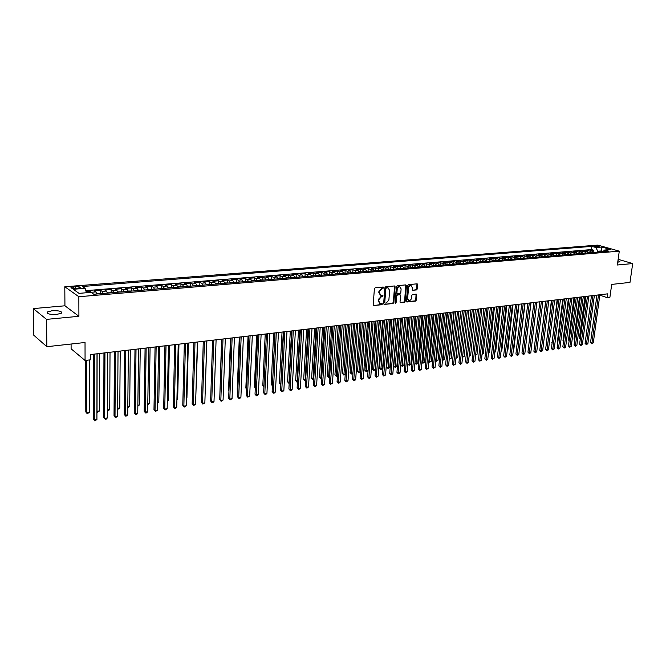 <?xml version="1.0" encoding="UTF-8"?>
<svg xmlns="http://www.w3.org/2000/svg" width="666" height="666" viewBox="0 0 666 666"><rect width="100%" height="100%" fill="white"/><g stroke="black" fill="none" stroke-linecap="round" stroke-linejoin="round"><path stroke-width="1" d="M383.691 287.604L383.216 287.029L375.224 287.787L374.4 288.753L373.185 304.762L373.668 305.552L381.834 304.712L382.401 304.046L382.068 303.488L380.261 303.554L378.729 301.015L378.829 299.692L381.443 296.62L383.042 295.837L382.709 295.279L380.919 295.338L379.362 292.782L379.47 291.45L382.084 288.37L383.691 287.604M380.353 295.105L378.829 292.549L378.929 291.225L383.092 287.038M373.867 305.569L381.302 304.479L381.818 303.496M379.695 303.313L378.196 300.782L378.296 299.459L382.45 295.288M617.74 262.179L619.963 261.788L617.956 260.614M52.09 310.731L47.269 312.013C46.62 313.836 49.792 314.635 56.785 314.419L61.555 313.137C62.188 311.322 59.033 310.522 52.09 310.731M594.921 245.854L594.255 246.02C594.646 246.57 596.087 246.861 598.567 246.886L599.225 246.728C598.834 246.17 597.394 245.887 594.921 245.854M416.483 289.935L417.266 288.994L417.649 284.615L417.182 283.824L408.533 284.623L407.734 285.564L406.41 301.232L406.868 302.006L415.509 301.115L416.292 300.183L416.75 294.921L416.292 294.139L412.504 294.497L411.713 295.438L411.488 298.06C411.138 299.767 410.264 300.599 408.874 300.541L407.642 298.46L408.516 288.153C408.866 286.438 409.732 285.614 411.113 285.656L412.371 287.779L412.687 290.284L416.483 289.935L415.934 289.71L416.725 288.778L416.958 283.824M46.528 319.38L78.913 316.3L64.935 305.794L33.3 308.599L46.528 319.38L46.861 346.695L85.032 342.49L85.065 360.473L90.476 359.815L90.476 354.562L607.717 293.839L607.192 297.635L609.906 297.302L611.696 284.415L629.986 282.401L632.7 263.553L618.14 259.324M78.913 316.3L78.846 296.72L619.28 251.157L617.34 265.01L632.7 263.553M395.113 286.771L394.447 285.964L385.697 286.796L384.881 287.754L383.633 303.654L384.107 304.437L393.023 303.521L393.822 302.564L395.113 286.771L394.414 285.964M397.202 285.697L405.819 284.882L406.468 285.689L405.144 301.365L404.354 302.306L400.499 302.689L400.033 301.906L400.566 295.546L399.908 294.747L397.46 294.988L396.653 295.945L396.112 302.58L395.413 303.238L395.088 302.689L396.395 286.646L397.202 285.697M46.861 346.695L33.716 335.156L33.3 308.599M593.181 251.648L593.381 250.133L590.093 250.399L592.174 251.007L589.976 251.19L591.516 252.639M587.687 252.139L587.895 250.583L584.573 250.857L586.654 251.465L584.432 251.648L585.972 253.097M582.142 252.639L582.35 251.04L579.004 251.307L581.085 251.923L578.846 252.106L580.377 253.571M576.556 253.138L576.764 251.49L573.393 251.773L575.466 252.381L573.21 252.572L574.741 254.037M570.92 253.646L571.128 251.956L567.723 252.231L569.796 252.847L567.515 253.038L569.047 254.512M565.226 254.162L565.451 252.422L562.012 252.697L564.085 253.321L561.779 253.513L563.311 254.995M559.49 254.687L559.715 252.889L556.252 253.172L558.316 253.796L555.993 253.987L557.517 255.478M553.704 255.211L553.929 253.363L550.432 253.646L552.497 254.279L550.149 254.47L551.681 255.969M547.86 255.744L548.093 253.838L544.563 254.129L546.62 254.762L544.255 254.953L545.787 256.46M541.966 256.293L542.199 254.32L538.644 254.612L540.7 255.245L538.311 255.444L539.835 256.959M536.022 256.843L536.263 254.803L532.675 255.103L534.723 255.744L532.317 255.935L533.832 257.459M530.019 257.401L530.269 255.294L526.648 255.594L528.687 256.235L526.265 256.435L527.78 257.967M523.967 257.967L524.217 255.794L520.562 256.094L522.602 256.743L520.154 256.943L521.669 258.475M517.865 258.483L518.115 256.293L514.427 256.593L516.458 257.243L513.986 257.451L515.501 258.991M511.704 258.999L511.954 256.793L508.233 257.101L510.264 257.759L507.767 257.958L509.282 259.515M505.494 259.515L505.735 257.301L501.981 257.609L504.012 258.275L501.49 258.483L502.997 260.04M499.225 260.04L499.467 257.817L495.671 258.125L497.693 258.791L495.154 258.999L496.661 260.572M492.898 260.564L493.131 258.333L489.31 258.649L491.325 259.315L488.761 259.532L490.259 261.105M486.505 261.097L486.746 258.858L482.883 259.174L484.89 259.848L482.301 260.056L483.799 261.646M480.061 261.638L480.294 259.382L476.398 259.707L478.396 260.381L475.79 260.597L477.281 262.188M473.551 262.179L473.784 259.915L469.846 260.24L471.844 260.922L469.205 261.139L470.704 262.737M466.983 262.729L467.216 260.456L463.236 260.781L465.234 261.463L462.57 261.688L464.06 263.295M460.356 263.278L460.581 260.997L456.568 261.322L458.558 262.013L455.869 262.238L457.351 263.853M453.663 263.844L453.879 261.547L449.833 261.88L451.814 262.57L449.1 262.795L450.582 264.427M446.903 264.402L447.119 262.096L443.032 262.429L445.005 263.137L442.266 263.361L443.739 264.993M440.076 264.976L440.293 262.654L436.163 262.995L438.136 263.703L435.364 263.927L436.838 265.576M433.191 265.551L433.4 263.22L429.237 263.561L431.193 264.269L428.396 264.502L429.87 266.159M426.232 266.125L426.44 263.786L422.236 264.136L424.184 264.852L421.37 265.085L422.827 266.741M419.214 266.716L419.413 264.36L415.168 264.71L417.116 265.434L414.26 265.667L415.726 267.341M412.121 267.307L412.321 264.943L408.033 265.293L409.965 266.017L407.093 266.258L408.541 267.94M404.961 267.899L405.153 265.526L400.824 265.884L402.755 266.616L399.841 266.858L401.298 268.548M397.727 268.506L397.918 266.125L393.548 266.483L395.462 267.216L392.532 267.457L393.972 269.156M390.418 269.114L390.609 266.716L386.188 267.083L388.103 267.824L385.139 268.065L386.58 269.772M383.042 269.73L383.233 267.324L378.771 267.69L380.669 268.431L377.672 268.681L379.112 270.396M375.591 270.354L375.774 267.932L371.27 268.298L373.16 269.056L370.138 269.305L371.561 271.029M368.065 270.979L368.248 268.548L363.694 268.922L365.576 269.68L362.52 269.93L363.944 271.67M360.464 271.611L360.639 269.172L356.035 269.547L357.908 270.313L354.828 270.562L356.243 272.311M352.78 272.252L352.955 269.797L348.31 270.18L350.174 270.945L347.053 271.204L348.46 272.96M345.021 272.902L345.188 270.438L340.493 270.821L342.349 271.595L339.202 271.853L340.601 273.618M337.187 273.551L337.346 271.079L332.6 271.462L334.449 272.244L331.26 272.502L332.659 274.284M329.27 274.217L329.429 271.72L324.633 272.119L326.465 272.902L323.243 273.168L324.633 274.958M321.262 274.883L321.42 272.377L316.575 272.777L318.398 273.568L315.143 273.834L316.525 275.632M313.178 275.558L313.328 273.043L308.433 273.443L310.239 274.234L306.959 274.509L308.333 276.315M305.011 276.24L305.153 273.709L300.208 274.117L302.006 274.916L298.684 275.191L300.05 277.014M296.753 276.923L296.894 274.384L291.891 274.792L293.673 275.599L290.318 275.882L291.683 277.714M289.668 277.88L288.42 277.622L288.545 275.066L283.491 275.483L285.264 276.298L281.868 276.573L283.225 278.421M281.21 278.588L279.961 278.33L280.103 275.757L275 276.174L276.756 276.998L273.326 277.281L274.675 279.137M272.66 279.304L271.42 279.037L271.57 276.457L266.408 276.881L268.157 277.705L264.693 277.988L266.025 279.853M262.829 279.77L262.953 277.164L257.734 277.589L259.465 278.421L255.96 278.713L257.292 280.586M254.121 280.503L254.237 277.872L248.959 278.305L250.682 279.146L247.136 279.437L248.46 281.327M245.321 281.252L245.429 278.596L240.093 279.029L241.8 279.878L238.212 280.17L239.527 282.076M236.413 282.001L236.522 279.32L231.127 279.762L232.817 280.619L229.196 280.919L230.494 282.825M227.414 282.759L227.514 280.061L222.061 280.503L223.734 281.368L220.071 281.668L221.362 283.591M218.315 283.525L218.406 280.802L212.895 281.252L214.552 282.118L210.847 282.426L212.129 284.365M209.116 284.299L209.199 281.56L203.63 282.009L205.27 282.884L201.523 283.192L202.797 285.148M199.808 285.09L199.892 282.317L194.256 282.775L195.879 283.658L192.091 283.974L193.348 285.939M190.401 285.88L190.476 283.092L184.773 283.558L186.38 284.44L182.551 284.757L183.799 286.73M180.886 286.68L180.952 283.866L175.191 284.34L176.773 285.231L172.902 285.556L174.142 287.546M171.262 287.496L171.32 284.657L165.493 285.131L167.058 286.039L163.145 286.355L164.369 288.361M161.53 288.32L161.58 285.448L155.686 285.93L157.234 286.846L153.272 287.171L154.479 289.186M151.681 289.152L151.731 286.255L145.762 286.746L147.294 287.662L143.282 287.995L144.48 290.018M141.725 289.993L141.758 287.071L135.722 287.562L137.229 288.495L133.175 288.828L134.365 290.867M131.643 290.842L131.677 287.895L125.566 288.395L127.056 289.327L122.952 289.668L124.126 291.725M121.453 291.708L121.47 288.736L115.293 289.235L116.758 290.176L112.604 290.518L113.769 292.59M111.13 292.582L111.147 289.577L104.895 290.085L106.344 291.034L102.139 291.383L103.28 293.465M100.699 293.465L100.699 290.434L94.372 290.95L95.796 291.908L96.936 293.997M75.574 288.47L80.153 287.745C80.419 286.954 78.913 286.596 75.616 286.663L71.021 287.387C70.746 288.187 72.261 288.545 75.574 288.47M78.846 296.72L64.802 286.755L597.835 245.113L619.28 251.157M593.381 250.133L591.475 249.584L591.899 246.378L82.442 286.505L85.115 288.328L86.405 292.749M591.899 246.378L595.895 247.519L601.889 247.036L610.697 249.525L604.695 250.025L608.799 251.19L93.814 294.255L91.042 292.366L79.029 293.356L73.218 289.277L85.115 288.328M90.135 292.441L90.135 291.292L92.241 293.19M100.699 290.434L102.139 291.383M111.147 289.577L112.604 290.518M121.47 288.736L122.952 289.668M131.677 287.895L133.175 288.828M141.758 287.071L143.282 287.995M151.731 286.255L153.272 287.171M161.58 285.448L163.145 286.355M171.32 284.657L172.902 285.556M180.952 283.866L182.551 284.757M190.476 283.092L192.091 283.974M199.892 282.317L201.523 283.192M209.199 281.56L210.847 282.426M218.406 280.802L220.071 281.668M227.514 280.061L229.196 280.919M236.522 279.32L238.212 280.17M245.429 278.596L247.136 279.437M254.237 277.872L255.96 278.713M262.953 277.164L264.693 277.988M271.57 276.457L273.326 277.281M280.103 275.757L281.868 276.573M288.545 275.066L290.318 275.882M296.894 274.384L298.684 275.191M305.153 273.709L306.959 274.509M313.328 273.043L315.143 273.834M321.42 272.377L323.243 273.168M329.429 271.72L331.26 272.502M337.346 271.079L339.202 271.853M345.188 270.438L347.053 271.204M352.955 269.797L354.828 270.562M360.639 269.172L362.52 269.93M368.248 268.548L370.138 269.305M375.774 267.932L377.672 268.681M383.233 267.324L385.139 268.065M390.609 266.716L392.532 267.457M397.918 266.125L399.841 266.858M405.153 265.526L407.093 266.258M412.321 264.943L414.26 265.667M419.413 264.36L421.37 265.085M426.44 263.786L428.396 264.502M433.4 263.22L435.364 263.927M440.293 262.654L442.266 263.361M447.119 262.096L449.1 262.795M453.879 261.547L455.869 262.238M460.581 260.997L462.57 261.688M467.216 260.456L469.205 261.139M473.784 259.915L475.79 260.597M480.294 259.382L482.301 260.056M486.746 258.858L488.761 259.532M493.131 258.333L495.154 258.999M499.467 257.817L501.49 258.483M505.735 257.301L507.767 257.958M511.954 256.793L513.986 257.451M518.115 256.293L520.154 256.943M524.217 255.794L526.265 256.435M530.269 255.294L532.317 255.935M536.263 254.803L538.311 255.444M542.199 254.32L544.255 254.953M548.093 253.838L550.149 254.47M553.929 253.363L555.993 253.987M559.715 252.889L561.779 253.513M565.451 252.422L567.515 253.038M571.128 251.956L573.21 252.572M576.764 251.49L578.846 252.106M582.35 251.04L584.432 251.648M587.895 250.583L589.976 251.19M591.475 249.584L85.797 290.667M90.135 291.292L86.081 291.625M601.49 251.806L601.606 250.924L597.785 251.24L597.668 252.123M71.087 344.022L71.112 348.809L85.065 360.473M64.935 305.794L64.802 286.755M599.8 295.18L607.192 297.635M603.163 251.373L601.606 250.924L601.889 247.036M107.492 293.115L106.344 291.034M117.924 292.241L116.758 290.176M128.238 291.383L127.056 289.327M138.428 290.526L137.229 288.495M148.493 289.685L147.294 287.662M158.45 288.853L157.234 286.846M168.29 288.028L167.058 286.039M178.013 287.221L176.773 285.231M187.637 286.413L186.38 284.44M197.144 285.614L195.879 283.658M206.543 284.832L205.27 282.884M215.834 284.057L214.552 282.118M225.025 283.283L223.734 281.368M234.116 282.526L232.817 280.619M243.107 281.776L241.8 279.878M251.998 281.027L250.682 279.146M260.797 280.294L259.465 278.421M269.497 279.57L268.157 277.705M278.105 278.846L276.756 276.998M286.621 278.138L285.264 276.298M295.038 277.431L293.673 275.599M303.371 276.731L302.006 274.916M311.621 276.04L310.239 274.234M319.78 275.358L318.398 273.568M327.855 274.683L326.465 272.902M335.847 274.017L334.449 272.244M343.756 273.36L342.349 271.595M351.581 272.702L350.174 270.945M359.332 272.053L357.908 270.313M366.999 271.412L365.576 269.68M374.592 270.779L373.16 269.056M382.109 270.146L380.669 268.431M389.543 269.53L388.103 267.824M396.911 268.914L395.462 267.216M404.204 268.298L402.755 266.616M411.421 267.699L409.965 266.017M418.573 267.099L417.116 265.434M425.657 266.508L424.184 264.852M432.667 265.917L431.193 264.269M439.61 265.343L438.136 263.703M446.486 264.768L445.005 263.137M453.296 264.194L451.814 262.57M460.04 263.628L458.558 262.013M466.724 263.07L465.234 261.463M473.343 262.521L471.844 260.922M479.895 261.971L478.396 260.381M486.388 261.43L484.89 259.848M492.823 260.889L491.325 259.315M499.2 260.356L497.693 258.791M505.519 259.832L504.012 258.275M511.771 259.307L510.264 257.759M517.973 258.783L516.458 257.243M524.117 258.275L522.602 256.743M530.211 257.767L528.687 256.235M536.247 257.259L534.723 255.744M542.224 256.76L540.7 255.245M548.151 256.26L546.62 254.762M554.02 255.769L552.497 254.279M559.84 255.286L558.316 253.796M565.617 254.803L564.085 253.321M571.336 254.32L569.796 252.847M577.006 253.854L575.466 252.381M582.625 253.38L581.085 251.923M588.195 252.914L586.654 251.465M604.695 250.025L602.797 251.69M593.714 252.456L592.174 251.007M597.785 251.24L595.895 247.519M384.307 304.454L392.482 303.288L393.29 302.339L394.572 286.555M386.422 287.953L385.847 288.628L384.748 302.572L385.081 303.122L386.297 303.022L388.886 299.958L389.652 290.451L388.095 287.887L385.88 287.737L385.314 288.403L385.847 288.628M384.69 302.905L384.215 302.339L385.314 288.403M387.562 287.662L388.095 287.887L387.495 287.854M385.88 287.737L386.963 287.629M400.174 302.464L403.812 302.081L404.603 301.14L405.777 284.882M399.725 294.605L396.919 294.763L396.12 295.712L395.579 302.356L396.112 302.58M395.129 302.988L395.579 302.356M401.115 288.919L399.833 286.788C398.426 286.738 397.544 287.57 397.202 289.302L396.903 292.965L397.56 293.764L400.008 293.523L400.807 292.574L401.115 288.919M399.75 286.755L399.292 286.571C397.885 286.513 397.003 287.354 396.661 289.077L397.202 289.302M397.202 293.681L396.362 292.74L396.661 289.077M412.87 290.293L415.934 289.71M411.005 285.614L410.572 285.439C409.19 285.398 408.325 286.222 407.975 287.937L408.516 288.153M408.425 300.358L407.101 298.235L407.975 287.937M406.543 301.79L414.968 300.89L415.75 299.958L416.075 294.131M85.714 360.389L85.806 411.954L86.73 412.828L89.319 412.445L89.277 359.965M86.655 360.273L86.73 412.828L87.229 413.736L85.806 411.954M89.319 412.445L87.229 413.736M93.365 354.22L93.34 419.072L94.297 419.971L94.347 354.104M96.92 419.572L94.797 420.887L94.297 419.971L96.92 419.572L97.011 353.796M94.797 420.887L93.34 419.072M101.382 293.623L96.87 293.781M97.111 353.779L97.028 411.288L99.584 410.905L99.709 353.48M96.928 411.197L97.511 412.196L96.928 411.563M99.584 410.905L97.511 412.196M111.855 292.749L107.409 292.849M107.343 409.74L109.74 409.382L110.023 352.264M109.74 409.382L108.683 410.514L107.334 410.356M107.676 410.664L107.334 410.006M122.203 291.883L117.824 291.924M117.632 408.2L119.772 407.883L120.213 351.074M119.772 407.883L118.723 408.999L117.624 409.066M132.434 291.025L128.113 291.009M127.797 406.676L129.695 406.393L130.286 349.891M129.695 406.393L127.789 407.642M103.954 352.98L103.746 417.465L104.72 418.365L104.953 352.863M107.301 417.965L106.227 419.114L105.195 419.272L104.72 418.365L107.301 417.965L107.584 352.555M105.195 419.272L103.746 417.465M114.419 351.748L114.028 415.884L115.018 416.774L115.434 351.631M117.574 416.383L115.476 417.682L115.018 416.774L117.574 416.383L118.032 351.323M115.476 417.682L114.028 415.884M124.758 350.541L124.192 414.319L125.191 415.201L125.791 350.416M127.714 414.81L126.648 415.95L125.633 416.1L125.191 415.201L127.714 414.81L128.363 350.116M125.633 416.1L124.192 414.319M134.982 349.334L134.232 412.778L135.248 413.644L136.022 349.217M137.745 413.261L136.68 414.394L135.681 414.543L135.248 413.644L137.745 413.261L138.57 348.917M135.681 414.543L134.232 412.778M142.549 290.185L138.295 290.143M137.854 405.169L139.502 404.928L140.243 348.718M139.502 404.928L137.837 406.127M145.08 348.151L144.164 411.247L145.196 412.112L146.145 348.027M147.661 411.73L146.595 412.853L145.604 413.003L145.196 412.112L147.661 411.73L148.651 347.735M145.604 413.003L144.164 411.247M152.539 289.344L148.368 289.302M147.785 403.679L149.201 403.471L150.083 347.56M149.201 403.471L147.769 404.637M155.061 346.978L153.979 409.732L155.028 410.589L156.144 346.853M157.467 410.214L155.419 411.488L155.028 410.589L157.467 410.214L158.625 346.561M155.419 411.488L153.979 409.732M162.421 288.52L158.325 288.47M157.609 402.214L158.791 402.031L159.815 346.42M158.791 402.031L157.592 403.155M164.927 345.82L163.686 408.241L164.743 409.09L166.025 345.696M167.158 408.716L165.126 409.981L164.743 409.09L167.158 408.716L168.473 345.404M165.126 409.981L163.686 408.241M172.186 287.704L168.157 287.654M167.324 400.757L168.273 400.616L169.439 345.288M168.273 400.616L167.308 401.623M174.683 344.68L173.285 406.768L174.35 407.609L175.791 344.547M176.74 407.234L175.674 408.341L174.717 408.491L174.35 407.609L176.74 407.234L178.222 344.264M174.717 408.491L173.285 406.768M181.843 286.896L177.889 286.838M176.923 399.317L177.656 399.209L178.954 344.172M177.656 399.209L176.906 399.983M184.324 343.548L182.775 405.303L183.858 406.135L185.456 343.415M186.214 405.769L185.148 406.876L184.207 407.018L183.858 406.135L186.214 405.769L187.854 343.132M184.207 407.018L182.775 405.303M191.383 286.097L187.504 286.039M186.422 397.893L186.93 397.818L188.37 343.073M186.93 397.818L186.405 398.36M193.864 342.424L192.158 403.862L193.248 404.687L195.005 342.291M195.588 404.329L193.59 405.569L193.248 404.687L195.588 404.329L197.369 342.016M193.59 405.569L192.158 403.862M200.824 285.306L197.011 285.248M195.812 396.486L197.669 341.974M203.288 341.317L201.44 402.43L202.539 403.246L204.445 341.183M204.853 402.897L202.864 404.129L202.539 403.246L204.853 402.897L206.785 340.909M202.864 404.129L201.44 402.43M210.156 284.532L206.41 284.457M205.095 395.096L206.876 340.9M212.612 340.226L210.614 401.015L211.73 401.831L213.778 340.085M214.011 401.473L212.954 402.564L212.038 402.705L211.73 401.831L214.011 401.473L216.092 339.818M212.038 402.705L210.614 401.015M219.38 283.758L215.701 283.683M212.571 340.226L210.872 393.323M221.828 339.144L219.697 399.625L220.821 400.424L223.01 339.002M223.077 400.075L221.112 401.298L220.821 400.424L223.077 400.075L225.299 338.736M221.112 401.298L219.697 399.625M228.505 282.992L224.892 282.917M221.587 339.169L219.955 392.124M230.944 338.07L228.671 398.243L229.812 399.034L232.134 337.928M232.043 398.693L230.086 399.908L229.812 399.034L232.043 398.693L234.399 337.662M230.086 399.908L228.671 398.243M237.537 282.242L233.982 282.159M230.503 338.12L228.521 390.651L228.946 390.942M228.938 391.225L228.521 390.651M239.96 337.013L237.554 396.869L238.703 397.66L241.167 336.871M240.909 397.319L239.852 398.393L238.969 398.526L238.703 397.66L240.909 397.319L243.406 336.613M238.969 398.526L237.554 396.869M246.462 281.493L242.973 281.41M239.319 337.088L237.229 389.352L237.837 389.76M237.82 390.176L237.229 389.352M248.876 335.964L246.337 395.521L247.494 396.303L250.091 335.822M249.675 395.97L247.752 397.169L247.494 396.303L249.675 395.97L252.306 335.564M247.752 397.169L246.337 395.521M255.286 280.752L251.865 280.669M248.052 336.064L245.846 388.062L246.636 388.586M246.611 389.135L245.846 388.062M257.692 334.931L255.028 394.18L256.194 394.963L258.924 334.79M258.358 394.622L257.301 395.687L256.443 395.82L256.194 394.963L258.358 394.622L261.114 334.532M256.443 395.82L255.028 394.18M264.027 280.028L260.664 279.936M256.685 335.048L254.37 386.788L255.336 387.421M255.303 388.095L254.37 386.788M266.417 333.907L263.628 392.857L264.802 393.631L267.657 333.766M266.941 393.298L265.892 394.355L265.035 394.488L264.802 393.631L266.941 393.298L269.83 333.508M265.035 394.488L263.628 392.857M271.42 279.037L269.364 279.212M265.226 334.049L262.804 385.531L263.936 386.263M263.911 386.946L262.804 385.531M275.05 332.892L272.136 391.55L273.318 392.316L276.298 332.75M275.433 391.983L274.384 393.04L273.543 393.165L273.318 392.316L275.433 391.983L278.446 332.492M273.543 393.165L272.136 391.55M279.961 278.33L277.963 278.496M273.676 333.058L271.154 384.282L272.461 384.998M274.9 332.908L272.436 385.506M272.419 385.805L271.154 384.282M283.591 331.893L280.553 390.251L281.743 391.009L284.848 331.743M283.841 390.684L281.951 391.866L281.743 391.009L283.841 390.684L286.971 331.493M281.951 391.866L280.553 390.251M288.42 277.622L286.48 277.78M282.043 332.076L279.412 383.05L280.894 383.741M283.275 331.926L280.786 384.632L279.412 383.05M292.033 330.902L288.886 388.969L290.085 389.727L293.306 330.752M292.158 389.402L291.109 390.442L290.284 390.567L290.085 389.727L292.158 389.402L295.404 330.502M290.284 390.567L288.886 388.969M298.035 277.181L294.905 277.081M290.318 331.102L287.587 381.834L289.235 382.484M291.558 330.96L288.961 383.4L287.587 381.834M300.391 329.92L297.128 387.704L298.335 388.445L301.673 329.77M300.383 388.128L299.342 389.169L298.518 389.294L298.335 388.445L300.383 388.128L303.754 329.528M298.518 389.294L297.128 387.704M306.31 276.49L303.238 276.382M298.51 330.145L295.679 380.627L297.486 381.252M299.758 329.995L297.044 382.184L295.679 380.627M308.658 328.946L305.278 386.447L306.502 387.187L309.948 328.796M308.533 386.871L307.484 387.903L306.676 388.028L306.502 387.187L308.533 386.871L312.004 328.554M306.676 388.028L305.278 386.447M314.502 275.799L311.48 275.699M306.61 329.187L303.688 379.429L305.661 380.028M307.875 329.037L305.053 380.977L303.688 379.429M305.611 380.894L305.053 380.977M316.841 327.988L313.353 385.206L314.585 385.939L318.14 327.839M316.591 385.631L314.743 386.78L314.585 385.939L316.591 385.631L320.18 327.597M314.743 386.78L313.353 385.206M322.61 275.125L319.638 275.016M314.635 328.246L311.613 378.246L313.744 378.812M315.909 328.097L312.978 379.786L311.613 378.246M313.694 379.678L312.978 379.786M330.636 274.45L327.714 274.342M322.577 327.314L319.464 377.073L321.745 377.614M323.851 327.164L320.829 378.604L319.464 377.073M321.695 378.396L320.829 378.604M338.569 273.793L335.706 273.676M330.436 326.39L327.239 375.915L328.455 376.606L329.662 376.432M331.726 326.24L328.596 377.439L327.239 375.915M329.62 377.064L328.596 377.439M324.941 327.039L321.345 383.974L322.577 384.698L326.248 326.881M324.567 384.399L322.735 385.539L322.577 384.698L324.567 384.399L328.263 326.648M322.735 385.539L321.345 383.974M332.95 326.099L329.254 382.759L330.494 383.483L334.274 325.94M332.459 383.175L330.636 384.315L330.494 383.483L332.459 383.175L336.263 325.707M330.636 384.315L329.254 382.759M340.884 325.166L337.079 381.551L338.328 382.267L342.207 325.008M340.276 381.968L339.235 382.983L338.461 383.1L338.328 382.267L340.276 381.968L344.18 324.775M338.461 383.1L337.079 381.551M346.428 273.135L343.614 273.018M338.211 325.483L334.931 374.767L336.147 375.457L337.504 375.249M339.51 325.324L336.28 376.282L334.931 374.767M337.471 375.749L336.28 376.282M348.726 324.242L344.83 380.361L346.087 381.069L350.066 324.084M348.01 380.769L346.203 381.901L346.087 381.069L348.01 380.769L352.014 323.859M346.203 381.901L344.83 380.361M354.204 272.486L351.44 272.369M345.92 324.575L342.54 373.626L343.773 374.317L345.263 374.092M347.219 324.425L343.897 375.133L342.54 373.626M345.238 374.45L343.897 375.133M356.493 323.335L352.497 379.179L353.763 379.886L357.842 323.176M355.669 379.587L354.637 380.594L353.871 380.711L353.763 379.886L355.669 379.587L359.773 322.952M353.871 380.711L352.497 379.179M361.904 271.836L359.19 271.72M353.538 323.676L350.083 372.502L351.323 373.185L352.947 372.943M354.853 323.526L351.432 374.001L350.083 372.502M352.93 373.16L351.432 374.001M364.185 322.427L360.09 378.013L361.363 378.713L365.542 322.269M363.253 378.421L361.463 379.537L361.363 378.713L363.253 378.421L367.449 322.044M361.463 379.537L360.09 378.013M369.522 271.204L366.858 271.079M361.089 322.794L357.55 371.387L358.791 372.061L360.547 371.803M362.412 322.635L358.899 372.877L357.55 371.387M360.539 371.886L358.899 372.877M371.795 321.536L367.607 376.856L368.889 377.547L373.16 321.378M370.754 377.256L369.73 378.255L368.981 378.371L368.889 377.547L370.754 377.256L375.05 321.154M368.981 378.371L367.607 376.856M377.064 270.571L374.45 270.446M368.564 321.919L364.943 370.288L366.192 370.954L368.032 370.679L371.753 321.545M369.888 321.761L366.283 371.77L364.943 370.288M368.032 370.679L366.283 371.77M379.329 320.654L375.05 375.707L376.332 376.398L380.702 320.488M378.188 376.107L376.415 377.214L376.332 376.398L378.188 376.107L382.575 320.271M376.415 377.214L375.05 375.707M384.54 269.946L381.959 269.822M375.965 321.045L372.261 369.189L373.518 369.855L375.341 369.58L379.137 320.679M377.297 320.887L373.601 370.671L372.261 369.189M375.341 369.58L373.601 370.671M386.788 319.78L382.426 374.575L383.708 375.258L388.17 319.613M385.547 374.975L383.783 376.074L383.708 375.258L385.547 374.975L390.026 319.397M383.783 376.074L382.426 374.575M391.933 269.33L389.402 269.197M383.291 320.188L379.512 368.107L380.777 368.773L382.575 368.498L386.455 319.813M384.632 320.03L380.852 369.58L379.512 368.107M382.575 368.498L380.852 369.58M394.172 318.906L389.718 373.451L391.017 374.125L395.562 318.748M392.832 373.851L391.084 374.941L391.017 374.125L392.832 373.851L397.394 318.531M391.084 374.941L389.718 373.451M399.25 268.714L396.77 268.581M390.551 319.339L386.696 367.041L387.962 367.69L389.752 367.424L393.698 318.964M391.899 319.18L388.028 368.498L386.696 367.041M389.752 367.424L388.028 368.498M401.49 318.048L396.944 372.336L398.243 373.01L402.88 317.89M400.041 372.735L399.017 373.709L398.301 373.817L398.243 373.01L400.041 372.735L404.695 317.674M398.301 373.817L396.944 372.336M406.501 268.107L404.062 267.973M397.735 318.49L393.806 365.975L395.08 366.625L396.844 366.358L400.874 318.123M399.092 318.331L395.138 367.432L393.806 365.975M396.844 366.358L395.138 367.432M408.724 317.199L404.104 371.237L405.411 371.903L410.123 317.041M407.184 371.628L406.168 372.602L405.452 372.71L405.411 371.903L407.184 371.628L411.929 316.825M405.452 372.71L404.104 371.237M413.678 267.507L411.28 267.374M404.845 317.657L400.849 364.926L402.131 365.567L403.879 365.309L407.983 317.291M406.21 317.499L402.181 366.367L400.849 364.926M403.879 365.309L402.181 366.367M415.892 316.358L411.188 370.146L412.495 370.804L417.299 316.192M414.26 370.537L412.537 371.611L412.495 370.804L414.26 370.537L419.08 315.984M412.537 371.611L411.188 370.146M420.779 266.916L418.431 266.775M413.261 316.666L409.107 364.527L410.847 364.26L415.018 316.467M407.858 363.894L409.107 364.527L409.149 365.318L407.85 363.919M410.847 364.26L409.149 365.318M422.993 315.526L418.206 369.064L419.522 369.722L424.4 315.359M421.27 369.455L419.555 370.521L419.522 369.722L421.27 369.455L426.173 315.151M419.555 370.521L418.206 369.064M427.822 266.325L425.507 266.192M420.246 315.851L416.025 363.486L417.74 363.228L421.986 315.642M414.935 362.945L416.025 363.486L416.059 364.285L414.918 363.112M417.74 363.228L416.059 364.285M430.02 314.702L425.158 367.998L426.481 368.648L431.443 314.535M428.205 368.381L426.498 369.447L426.481 368.648L428.205 368.381L433.191 314.327M426.498 369.447L425.158 367.998M434.79 265.742L432.517 265.601M427.172 315.035L422.877 362.462L424.575 362.204L428.887 314.835M421.944 362.004L422.877 362.462L422.902 363.253L421.911 362.312M424.575 362.204L422.902 363.253M436.988 313.886L432.043 366.933L433.366 367.582L438.403 313.719M435.081 367.316L433.383 368.381L433.366 367.582L435.081 367.316L440.134 313.511M433.383 368.381L432.043 366.933M441.691 265.168L439.46 265.026M434.024 314.235L429.662 361.447L431.352 361.188L435.722 314.036M428.879 361.064L429.662 361.447L429.678 362.237L428.837 361.513M431.352 361.188L429.678 362.237M443.881 313.078L438.861 365.884L440.193 366.525L445.304 312.912M441.891 366.267L440.201 367.324L440.193 366.525L441.891 366.267L447.019 312.704M440.201 367.324L438.861 365.884M448.526 264.593L446.337 264.452M440.809 313.436L436.388 360.439L438.053 360.189L442.499 313.236M435.755 360.14L436.397 361.222L435.697 360.722M438.053 360.189L436.397 361.222M450.707 312.271L445.612 364.843L446.953 365.484L452.139 312.104M448.634 365.226L447.627 366.175L446.953 366.275L446.953 365.484L448.634 365.226L453.837 311.904M446.953 366.275L445.612 364.843M455.303 264.027L453.146 263.886M447.535 312.645L443.048 359.44L444.697 359.19L449.209 312.454M442.565 359.215L443.048 360.223L442.499 359.931M444.697 359.19L443.048 360.223M457.467 311.48L452.306 363.819L453.646 364.452L458.907 311.313M455.311 364.194L453.638 365.243L453.646 364.452L455.311 364.194L460.589 311.114M453.638 365.243L452.306 363.819M462.004 263.47L459.89 263.32M454.195 311.863L449.642 358.45L451.282 358.2L455.852 311.671M449.309 358.291L449.642 359.232L449.234 359.041M451.282 358.2L449.642 359.232M464.169 310.697L458.932 362.795L460.281 363.428L465.609 310.522M461.929 363.17L460.922 364.111L460.264 364.21L460.281 363.428L461.929 363.17L467.282 310.331M460.264 364.21L458.932 362.795M468.648 262.912L466.575 262.762M460.797 311.089L456.177 357.467L457.808 357.226L462.437 310.897M455.985 357.384L455.91 358.133M457.808 357.226L456.168 358.25M470.804 309.915L465.501 361.788L466.849 362.412L472.252 309.748M468.481 362.154L467.482 363.095L466.833 363.195L466.849 362.412L468.481 362.154L473.901 309.548M466.833 363.195L465.501 361.788M475.233 262.362L473.193 262.213M467.332 310.323L462.662 356.501L464.269 356.26L468.956 310.131M462.604 356.476L462.529 357.226M464.269 356.26L462.637 357.276M477.372 309.141L472.011 360.781L473.36 361.405L478.829 308.974M474.983 361.155L473.335 362.187L473.36 361.405L474.983 361.155L480.469 308.783M473.335 362.187L472.011 360.781M481.751 261.813L479.753 261.663M469.164 355.527L470.671 355.294L475.424 309.374M470.671 355.294L469.089 356.31M483.891 308.375L478.454 359.79L479.811 360.406L485.348 308.208M481.418 360.156L479.778 361.188L479.811 360.406L481.418 360.156L486.963 308.017M479.778 361.188L478.454 359.79M488.211 261.272L486.247 261.122M475.674 354.545L477.014 354.345L481.826 308.624M477.014 354.345L475.591 355.328M490.334 307.625L484.84 358.808L486.205 359.424L491.799 307.451M487.787 359.174L486.796 360.098L486.155 360.198L486.205 359.424L487.787 359.174L493.406 307.259M486.155 360.198L484.84 358.808M494.605 260.739L492.682 260.589M482.117 353.588L483.308 353.405L488.17 307.875M483.308 353.405L482.034 354.362M496.728 306.868L491.167 357.833L492.532 358.441L498.201 306.701M494.105 358.2L492.482 359.215L492.532 358.441L494.105 358.2L499.791 306.51M492.482 359.215L491.167 357.833M500.949 260.215L499.05 260.056M488.494 352.63L489.535 352.472L494.455 307.134M489.535 352.472L488.411 353.396M503.063 306.127L497.444 356.868L498.809 357.476L504.537 305.952M500.366 357.234L499.375 358.15L498.751 358.241L498.809 357.476L500.366 357.234L506.11 305.769M498.751 358.241L497.444 356.868M507.226 259.682L505.369 259.532M494.821 351.681L495.712 351.548L500.682 306.41M494.738 352.447L495.712 351.548M509.332 305.394L503.654 355.91L505.028 356.51L510.814 305.219M506.568 356.268L504.961 357.284L505.028 356.51L506.568 356.268L512.37 305.036M504.961 357.284L503.654 355.91M513.453 259.166L511.63 259.007M501.09 350.741L501.831 350.632L506.859 305.686M501.831 350.632L501.023 351.382M515.551 304.662L509.815 354.961L511.188 355.561L517.032 304.487M512.72 355.319L511.729 356.235L511.113 356.327L511.188 355.561L512.72 355.319L518.581 304.304M511.113 356.327L509.815 354.961M519.622 258.649L517.832 258.491M507.301 349.808L507.9 349.717L512.978 304.961M507.9 349.717L507.242 350.324M521.711 303.937L515.917 354.029L517.291 354.62L523.193 303.763M518.806 354.379L517.823 355.286L517.216 355.378L517.291 354.62L518.806 354.379L524.725 303.588M517.216 355.378L515.917 354.029M525.732 258.142L523.976 257.975M513.453 348.884L513.911 348.817L519.039 304.254M513.911 348.817L513.411 349.284M527.813 303.221L521.961 353.097L523.343 353.679L529.303 303.047M524.85 353.446L523.859 354.354L523.26 354.445L523.343 353.679L524.85 353.446L530.819 302.872M523.26 354.445L521.961 353.097M531.784 257.634L530.061 257.467M519.555 347.977L525.049 303.546M533.866 302.514L527.955 352.172L529.337 352.755L535.356 302.339M530.827 352.522L529.845 353.421L529.254 353.513L529.337 352.755L530.827 352.522L536.863 302.164M529.254 353.513L527.955 352.172M537.787 257.126L536.097 256.968M525.599 347.069L531.002 302.847M539.86 301.806L533.899 351.257L535.281 351.839L541.35 301.631M536.763 351.606L535.78 352.505L535.189 352.597L535.281 351.839L536.763 351.606L542.848 301.457M535.189 352.597L533.899 351.257M543.739 256.635L542.074 256.468M531.593 346.17L536.904 302.156M545.795 301.107L539.785 350.349L541.175 350.924L547.302 300.932M542.64 350.699L541.075 351.681L541.175 350.924L542.64 350.699L548.776 300.757M541.075 351.681L539.785 350.349M549.633 256.135L548.001 255.969M539.835 301.815L534.656 344.963M551.689 300.416L545.62 349.45L547.011 350.025L553.188 300.241M548.468 349.8L546.911 350.774L547.011 350.025L548.468 349.8L554.653 300.075M546.911 350.774L545.62 349.45M555.477 255.652L553.871 255.486M545.645 301.132L540.542 344.147M557.525 299.733L551.406 348.559L552.805 349.126L559.032 299.558M554.237 348.909L552.688 349.883L552.805 349.126L554.237 348.909L560.481 299.384M552.688 349.883L551.406 348.559M561.272 255.17L559.698 254.995M551.406 300.449L546.378 343.34M563.303 299.059L557.142 347.677L558.541 348.243L564.818 298.876M559.964 348.018L558.424 348.992L558.541 348.243L559.964 348.018L566.258 298.709M558.424 348.992L557.142 347.677M567.007 254.687L565.467 254.512M557.117 299.783L552.164 342.54M552.114 342.89L551.781 342.391M569.039 298.385L562.828 346.803L564.227 347.361L570.554 298.202M565.642 347.144L564.102 348.11L564.227 347.361L565.642 347.144L571.977 298.035M564.102 348.11L562.828 346.803M572.702 254.212L571.187 254.037M562.778 299.117L557.4 341.558L557.892 341.75M557.833 342.207L557.4 341.558M574.725 297.719L568.464 345.937L569.863 346.495L576.24 297.536M571.27 346.278L569.738 347.236L569.863 346.495L571.27 346.278L577.655 297.369M569.738 347.236L568.464 345.937M578.338 253.738L576.856 253.563M568.389 298.46L562.97 340.726L563.578 340.959M563.503 341.525L562.97 340.726M580.352 297.053L574.05 345.08L575.457 345.629L581.876 296.878M576.848 345.413L575.324 346.37L575.457 345.629L576.848 345.413L583.274 296.711M575.324 346.37L574.05 345.08M583.932 253.271L582.475 253.097M573.95 297.81L568.498 339.901L569.214 340.176M569.122 340.85L568.498 339.901M585.938 296.395L579.595 344.222L580.993 344.772L587.462 296.22M582.375 344.563L580.86 345.512L580.993 344.772L582.375 344.563L588.852 296.054M580.86 345.512L579.595 344.222M589.477 252.805L588.045 252.63M579.462 297.161L573.975 339.077L574.8 339.402M574.7 340.143L573.975 339.077M591.475 295.746L585.081 343.381L586.496 343.922L592.998 295.571M587.862 343.714L586.346 344.663L586.496 343.922L587.862 343.714L594.38 295.404M586.346 344.663L585.081 343.381M594.971 252.347L593.564 252.173M584.931 296.52L579.403 338.27L580.336 338.628M580.236 339.369L579.403 338.27M596.969 295.105L590.534 342.54L591.941 343.082L598.493 294.921M593.298 342.873L591.791 343.814L591.941 343.082L593.298 342.873L599.858 294.763M591.791 343.814L590.534 342.54M95.796 291.908L91.542 292.257M73.252 288.461L73.243 286.846M75.624 288.47L75.616 286.663M381.551 288.145L382.084 288.37M378.929 291.225L379.47 291.45M378.829 292.549L379.362 292.782M381.943 296.287L382.475 296.512M380.91 296.387L381.443 296.62M378.296 299.459L378.829 299.692M378.196 300.782L378.729 301.015M381.302 304.479L381.834 304.712M382.584 288.053L383.116 288.27M393.29 302.339L393.822 302.564M392.482 303.288L393.023 303.521M384.215 302.339L384.748 302.572M405.927 285.464L406.468 285.689M404.603 301.14L405.144 301.365M403.812 302.081L404.354 302.306M400.183 302.481L400.691 302.697M399.367 294.522L399.908 294.747M396.919 294.763L397.46 294.988M396.12 295.712L396.653 295.945M396.362 292.74L396.903 292.965M407.101 298.235L407.642 298.46M416.208 294.697L416.75 294.921M415.75 299.958L416.292 300.183M414.968 300.89L415.509 301.115M406.56 301.806L407.059 302.023M417.107 284.399L417.649 284.615M416.725 288.778L417.266 288.994M47.286 313.245L47.269 312.013M71.021 287.912L71.021 287.387M399.55 294.53L400.091 294.755M399.292 286.571L399.833 286.788M410.572 285.439L411.113 285.656"/></g></svg>
